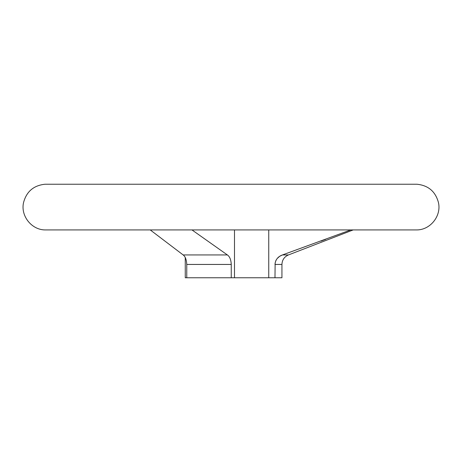<?xml version="1.0" encoding="UTF-8"?>
<svg xmlns="http://www.w3.org/2000/svg" width="462" height="462" viewBox="0 0 462 462"><rect width="100%" height="100%" fill="white"/><g stroke="black" fill="none" stroke-linecap="round" stroke-linejoin="round"><path stroke-width="0.69" d="M325.762 239.304L320.946 241.095M279.585 256.364L282.467 254.937L350.774 229.932M191.984 229.932L227.379 254.937L183.154 254.937L150.242 229.932L183.154 254.937C185.337 256.549 186.538 259.713 186.763 264.443L186.763 277.766L185.262 277.766L185.262 257.553L184.546 256.364M234.482 229.932L234.482 277.766L231.254 277.766L231.254 264.443C231.023 259.725 229.73 256.56 227.379 254.937M268.751 229.932L268.751 277.766L274.982 277.766L275.138 262.809M282.467 254.937C277.939 256.549 275.444 259.713 274.982 264.443L281.935 264.443C282.155 259.933 284.326 256.762 288.45 254.937L282.467 254.937M275.571 261.284L276.253 259.863M277.206 258.506L279.574 256.37M281.935 264.443L281.935 277.766L274.982 277.766M268.751 277.766L234.482 277.766M231.254 277.766L186.763 277.766M416.909 184.234L45.091 184.234M416.984 229.932L45.016 229.932L416.984 229.932C430.555 229.799 441.551 215.766 438.45 202.564C435.493 191.539 428.338 185.429 416.984 184.234M231.254 264.443L186.763 264.443M288.45 254.937L353.17 229.932M416.943 184.234L45.057 184.234M45.016 184.234C33.662 185.429 26.507 191.539 23.55 202.564C20.449 215.766 31.445 229.799 45.016 229.932"/></g></svg>
